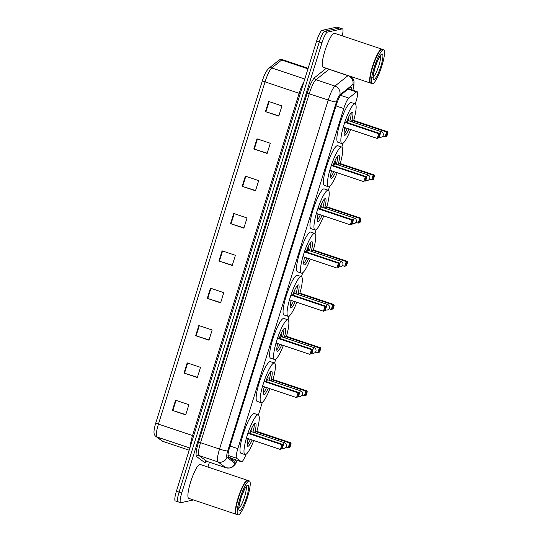 <?xml version="1.0" encoding="UTF-8"?>
<svg xmlns="http://www.w3.org/2000/svg" width="542" height="542" viewBox="0 0 542 542"><rect width="100%" height="100%" fill="white"/><g stroke="black" fill="none" stroke-linecap="round" stroke-linejoin="round"><path stroke-width="0.81" d="M228.026 456.269L230.906 458.166M355.274 103.935L356.074 101.381A10.732 2.046 108.5 0 0 357.171 91.713A10.732 2.046 108.5 0 0 356.48 91.944L348.811 98.082A10.732 2.046 108.5 0 0 343.77 108.529L237.836 448.647A10.732 2.046 108.5 0 0 236.624 458.261L241.312 461.703A10.732 2.046 108.5 0 0 241.42 461.764A10.732 2.046 108.5 0 0 241.664 461.77A10.732 2.046 108.5 0 0 246.034 454.325M258.412 414.942L262.335 402.347M274.57 363.059L275.783 359.156M288.019 319.875L289.232 315.972M301.467 276.684L302.687 272.782M314.922 233.5L316.135 229.598M328.371 190.31L329.59 186.407M341.826 147.126L343.039 143.224M351.48 89.803A10.732 2.046 108.5 0 0 351.02 87.093A10.732 2.046 108.5 0 0 350.328 87.33L341.318 94.538A10.732 2.046 108.5 0 0 336.277 104.985L229.598 447.509A10.732 2.046 108.5 0 0 228.385 457.123L233.887 461.167A10.732 2.046 108.5 0 0 234.002 461.228A10.732 2.046 108.5 0 0 234.239 461.235A10.732 2.046 108.5 0 0 235.682 459.84M233.019 458.945A10.732 2.046 -71.5 0 1 232.213 459.941M193.494 499.948L180.879 502.698A10.732 2.046 -71.5 0 1 180.635 502.691A10.732 2.046 -71.5 0 1 181.733 493.017L321.962 42.811A10.732 2.046 -71.5 0 1 327.449 32.12L342.273 28.889A10.732 2.046 -71.5 0 1 342.51 28.895A10.732 2.046 -71.5 0 1 342.185 35.84M209.449 462.245L207.952 467.055M180.635 502.691L177.972 501.797A10.732 2.046 -71.5 0 1 179.07 492.122L319.292 41.917A10.732 2.046 -71.5 0 1 324.787 31.226L339.604 27.994A10.732 2.046 -71.5 0 1 339.848 28.001A10.732 2.046 -71.5 0 0 339.604 27.994L324.787 31.226A10.732 2.046 -71.5 0 0 319.292 41.917L179.07 492.122A10.732 2.046 -71.5 0 0 177.972 501.797A10.732 2.046 -71.5 0 0 178.216 501.804M348.845 88.515A10.732 2.046 -71.5 0 1 348.811 88.908M155.805 422.916L262.403 80.677A11.734 2.243 -71.5 0 1 266.298 71.354L268.615 68.461A3.577 3.367 51.3 0 1 271.759 67.94A14.316 2.73 108.5 0 0 265.045 81.869L158.447 424.108A3.577 0.4 -162.7 0 1 155.805 422.916A11.734 2.243 -71.5 0 0 154.138 430.185C153.671 433.126 154.253 435.206 155.886 436.439A3.577 3.503 126.3 0 0 156.834 436.927L162.878 441.371A14.316 2.73 108.5 0 0 163.027 441.445L189.178 450.226M177.972 501.797L175.31 500.903A10.732 2.046 -71.5 0 1 176.407 491.228L316.63 41.023A10.732 2.046 -71.5 0 1 322.117 30.332L336.941 27.1A10.732 2.046 -71.5 0 1 337.185 27.107L342.51 28.895M245.357 176.136L258.676 180.608L255.499 190.791L242.179 186.326L245.357 176.136M256.989 138.793L270.309 143.264L267.131 153.447L253.812 148.975L256.989 138.793M268.622 101.442L281.942 105.914L278.764 116.096L265.445 111.632L268.622 101.442M210.459 288.181L223.778 292.653L220.608 302.836L207.281 298.371L210.459 288.181M198.826 325.532L212.146 329.997L208.975 340.186L195.648 335.715L198.826 325.532M187.193 362.876L200.513 367.347L197.342 377.53L184.016 373.065L187.193 362.876M175.561 400.226L188.88 404.691L185.71 414.881L172.39 410.409L175.561 400.226M233.724 213.487L247.044 217.959L243.866 228.141L230.546 223.67L233.724 213.487M222.091 250.838L235.411 255.302L232.24 265.492L218.914 261.02L222.091 250.838M232.315 265.228L218.914 261.02M243.947 227.884L230.546 223.67M185.791 414.623L172.39 410.409M197.423 377.273L184.016 373.065M209.049 339.922L195.648 335.715M220.682 302.578L207.281 298.371M278.845 115.839L265.445 111.632M267.213 153.19L253.812 148.975M255.58 190.533L242.179 186.326M236.359 514.304A17.893 3.415 -71.5 0 1 236.19 514.27A17.893 3.415 -71.5 0 1 238.324 497.19A17.893 3.415 -71.5 0 1 247.166 480.334A17.893 3.415 -71.5 0 1 247.565 480.347A17.893 3.415 -71.5 0 1 247.728 480.429M236.19 514.27L188.731 498.349A17.893 3.415 -71.5 0 1 190.872 481.269A17.893 3.415 -71.5 0 1 199.713 464.413A17.893 3.415 -71.5 0 1 200.113 464.426L247.565 480.347M238.019 514.886L236.522 514.385A17.893 3.415 -71.5 0 1 236 513.85A17.893 3.415 -71.5 0 1 238.975 496.337A17.893 3.415 -71.5 0 1 247.166 480.571A17.893 3.415 -71.5 0 1 247.498 480.442A17.893 3.415 -71.5 0 1 247.904 480.456L249.401 480.964A17.893 3.415 -71.5 0 1 247.26 498.044A17.893 3.415 -71.5 0 1 238.419 514.9A17.893 3.415 -71.5 0 1 238.019 514.886A17.893 3.415 -71.5 0 1 240.153 497.8A17.893 3.415 -71.5 0 1 248.995 480.95A17.893 3.415 -71.5 0 1 249.401 480.964M235.946 513.735A17.71 3.381 -71.5 0 1 235.892 513.626A17.71 3.381 -71.5 0 1 238.839 496.289A17.71 3.381 -71.5 0 1 246.949 480.686A17.71 3.381 -71.5 0 1 247.05 480.632M253.771 440.544A20.935 3.997 -71.5 0 1 245.438 454.589A20.935 3.997 -71.5 0 1 244.964 454.575A20.935 3.997 -71.5 0 1 247.464 434.582A20.935 3.997 -71.5 0 1 257.809 414.867A20.935 3.997 -71.5 0 1 258.283 414.881A20.935 3.997 -71.5 0 1 256.84 431.385M244.964 454.575L240.966 453.234A20.935 3.997 -71.5 0 1 243.466 433.248A20.935 3.997 -71.5 0 1 253.812 413.526A20.935 3.997 -71.5 0 1 254.286 413.539L258.283 414.881M252.105 439.989A12.168 2.324 -71.5 0 1 248.026 446.269A12.168 2.324 -71.5 0 1 247.755 446.262A12.168 2.324 -71.5 0 1 248.067 438.627M249.652 433.315A12.168 2.324 -71.5 0 1 255.221 423.187A12.168 2.324 -71.5 0 1 255.492 423.194A12.168 2.324 -71.5 0 1 254.672 432.733M290.038 447.103L291.095 443.708L290.322 443.878L289.265 447.272L290.038 447.103L288.229 447.767L289.713 443.01L290.79 442.773L256.827 431.378L255.743 431.615L255.329 432.95M247.897 433.322L246.42 438.078L280.39 449.474L281.867 444.718L247.897 433.322L248.981 433.092L282.951 444.487L281.867 444.718L282.477 445.592L281.42 448.986L282.192 448.817L283.249 445.422L282.477 445.592M289.265 447.272L288.229 447.767L285.993 447.014M290.322 443.878L289.713 443.01L255.743 431.615M282.192 448.817L281.42 448.986M283.249 445.422L282.951 444.487M291.095 443.708L290.79 442.773M254.225 423.932A11.809 2.256 -71.5 0 1 252.938 432.15M250.37 439.406A11.809 2.256 -71.5 0 1 247.186 444.907M251.691 431.73A5.366 1.023 108.5 0 0 251.664 429.081A5.366 1.023 108.5 0 0 251.542 429.074A5.366 1.023 108.5 0 0 251.217 429.284M248.019 438.824A5.366 1.023 108.5 0 0 248.25 439.257A5.366 1.023 108.5 0 0 248.372 439.264A5.366 1.023 108.5 0 0 248.846 438.891M251.583 431.71A2.866 0.549 108.5 0 0 251.535 431.683A2.866 0.549 108.5 0 0 251.468 431.676A2.866 0.549 108.5 0 0 250.35 433.546M370.66 83.109A17.893 3.415 -71.5 0 1 370.491 83.075A17.893 3.415 -71.5 0 1 372.625 65.995A17.893 3.415 -71.5 0 1 381.466 49.139A17.893 3.415 -71.5 0 1 381.873 49.153A17.893 3.415 -71.5 0 1 382.029 49.234M370.491 83.075L323.032 67.161A17.893 3.415 -71.5 0 1 325.173 50.074A17.893 3.415 -71.5 0 1 334.014 33.218A17.893 3.415 -71.5 0 1 334.414 33.231L381.873 49.153M372.32 83.692L370.823 83.19A17.893 3.415 -71.5 0 1 370.301 82.655A17.893 3.415 -71.5 0 1 373.275 65.142A17.893 3.415 -71.5 0 1 381.466 49.376A17.893 3.415 -71.5 0 1 381.798 49.247A17.893 3.415 -71.5 0 1 382.205 49.268L383.702 49.769A17.893 3.415 -71.5 0 1 381.568 66.849A17.893 3.415 -71.5 0 1 372.727 83.705A17.893 3.415 -71.5 0 1 372.32 83.692A17.893 3.415 -71.5 0 1 374.454 66.605A17.893 3.415 -71.5 0 1 383.296 49.756A17.893 3.415 -71.5 0 1 383.702 49.769M370.254 82.54A17.71 3.381 -71.5 0 1 370.2 82.431A17.71 3.381 -71.5 0 1 373.14 65.094A17.71 3.381 -71.5 0 1 381.25 49.491A17.71 3.381 -71.5 0 1 381.358 49.437M269.93 388.661A20.935 3.997 -71.5 0 1 261.596 402.713A20.935 3.997 -71.5 0 1 261.122 402.692A20.935 3.997 -71.5 0 1 263.622 382.706A20.935 3.997 -71.5 0 1 273.967 362.984A20.935 3.997 -71.5 0 1 274.442 363.004A20.935 3.997 -71.5 0 1 272.999 379.508L271.901 379.739L271.488 381.073M261.122 402.692L257.125 401.358A20.935 3.997 -71.5 0 1 259.625 381.365A20.935 3.997 -71.5 0 1 269.97 361.649A20.935 3.997 -71.5 0 1 270.444 361.663L274.442 363.004M268.263 388.106A12.168 2.324 -71.5 0 1 264.184 394.393A12.168 2.324 -71.5 0 1 263.913 394.386A12.168 2.324 -71.5 0 1 264.225 386.751M265.81 381.433A12.168 2.324 -71.5 0 1 271.379 371.304A12.168 2.324 -71.5 0 1 271.65 371.317A12.168 2.324 -71.5 0 1 270.831 380.85M264.062 381.446L262.579 386.202L296.549 397.591L298.025 392.842L264.062 381.446L265.14 381.209L299.109 392.604L298.025 392.842L298.635 393.709L297.578 397.103L298.351 396.934L299.408 393.539L298.635 393.709M306.196 395.226L307.253 391.832L306.481 392.002L305.424 395.396L306.196 395.226L304.387 395.884L302.151 395.132M305.424 395.396L304.387 395.884L305.871 391.134L306.948 390.897L272.985 379.502M306.481 392.002L305.871 391.134L271.901 379.739M298.351 396.934L297.578 397.103M299.408 393.539L299.109 392.604M307.253 391.832L306.948 390.897M270.383 372.056A11.809 2.256 -71.5 0 1 269.096 380.274M266.529 387.523A11.809 2.256 -71.5 0 1 263.344 393.025M267.85 379.854A5.366 1.023 108.5 0 0 267.823 377.205A5.366 1.023 108.5 0 0 267.701 377.198A5.366 1.023 108.5 0 0 267.375 377.408M264.178 386.947A5.366 1.023 108.5 0 0 264.408 387.381A5.366 1.023 108.5 0 0 264.53 387.381A5.366 1.023 108.5 0 0 265.004 387.015M267.741 379.827A2.866 0.549 108.5 0 0 267.694 379.8A2.866 0.549 108.5 0 0 267.626 379.8A2.866 0.549 108.5 0 0 266.508 381.67M283.378 345.478A20.935 3.997 -71.5 0 1 275.045 359.522A20.935 3.997 -71.5 0 1 274.577 359.509A20.935 3.997 -71.5 0 1 277.077 339.516A20.935 3.997 -71.5 0 1 287.416 319.8A20.935 3.997 -71.5 0 1 287.89 319.814A20.935 3.997 -71.5 0 1 286.454 336.318L285.356 336.548L284.936 337.883M274.577 359.509L270.58 358.167A20.935 3.997 -71.5 0 1 273.08 338.181A20.935 3.997 -71.5 0 1 283.425 318.459A20.935 3.997 -71.5 0 1 283.893 318.472L287.89 319.814M281.718 344.922A12.168 2.324 -71.5 0 1 277.639 351.209A12.168 2.324 -71.5 0 1 277.362 351.196A12.168 2.324 -71.5 0 1 277.673 343.567M279.265 338.249A12.168 2.324 -71.5 0 1 284.828 328.12A12.168 2.324 -71.5 0 1 285.099 328.127A12.168 2.324 -71.5 0 1 284.279 337.666M277.511 338.255L276.027 343.011L309.997 354.407L311.481 349.651L277.511 338.255L278.588 338.025L312.558 349.421L311.481 349.651L312.084 350.525L311.027 353.919L311.799 353.75L312.856 350.356L312.084 350.525M319.644 352.043L320.701 348.642L319.929 348.811L318.872 352.205L319.644 352.043L317.842 352.7L315.6 351.948M318.872 352.205L317.842 352.7L319.319 347.944L320.403 347.707L286.433 336.311M319.929 348.811L319.319 347.944L285.356 336.548M311.799 353.75L311.027 353.919M312.856 350.356L312.558 349.421M320.701 348.642L320.403 347.707M283.832 328.872A11.809 2.256 -71.5 0 1 282.551 337.083M279.984 344.339A11.809 2.256 -71.5 0 1 276.799 349.841M281.298 336.663A5.366 1.023 108.5 0 0 281.278 334.014A5.366 1.023 108.5 0 0 281.156 334.007A5.366 1.023 108.5 0 0 280.831 334.224M277.626 343.757A5.366 1.023 108.5 0 0 277.863 344.19A5.366 1.023 108.5 0 0 277.978 344.197A5.366 1.023 108.5 0 0 278.452 343.824M281.19 336.643A2.866 0.549 108.5 0 0 281.142 336.616A2.866 0.549 108.5 0 0 281.081 336.609A2.866 0.549 108.5 0 0 279.957 338.479M296.833 302.287A20.935 3.997 -71.5 0 1 288.5 316.338A20.935 3.997 -71.5 0 1 288.026 316.318A20.935 3.997 -71.5 0 1 290.526 296.332A20.935 3.997 -71.5 0 1 300.871 276.61A20.935 3.997 -71.5 0 1 301.338 276.63A20.935 3.997 -71.5 0 1 299.902 293.134L298.805 293.364L298.391 294.699M288.026 316.318L284.028 314.983A20.935 3.997 -71.5 0 1 286.528 294.99A20.935 3.997 -71.5 0 1 296.874 275.275A20.935 3.997 -71.5 0 1 297.348 275.289L301.338 276.63M295.166 301.731A12.168 2.324 -71.5 0 1 291.088 308.019A12.168 2.324 -71.5 0 1 290.817 308.012A12.168 2.324 -71.5 0 1 291.129 300.376M292.714 295.058A12.168 2.324 -71.5 0 1 298.276 284.929A12.168 2.324 -71.5 0 1 298.554 284.943A12.168 2.324 -71.5 0 1 297.734 294.475M290.959 295.072L289.482 299.821L323.445 311.216L324.929 306.467L290.959 295.072L292.043 294.834L326.013 306.23L324.929 306.467L325.539 307.334L324.482 310.729L325.254 310.559L326.311 307.165L325.539 307.334M333.093 308.852L334.157 305.458L333.384 305.627L332.327 309.021L333.093 308.852L331.291 309.509L329.055 308.757M332.327 309.021L331.291 309.509L332.774 304.753L333.852 304.523L299.889 293.127M333.384 305.627L332.774 304.753L298.805 293.364M325.254 310.559L324.482 310.729M326.311 307.165L326.013 306.23M334.157 305.458L333.852 304.523M297.287 285.681A11.809 2.256 -71.5 0 1 296 293.899M293.432 301.149A11.809 2.256 -71.5 0 1 290.248 306.65M294.753 293.479A5.366 1.023 108.5 0 0 294.726 290.83A5.366 1.023 108.5 0 0 294.604 290.824A5.366 1.023 108.5 0 0 294.279 291.034M291.081 300.573A5.366 1.023 108.5 0 0 291.311 301.006A5.366 1.023 108.5 0 0 291.433 301.006A5.366 1.023 108.5 0 0 291.908 300.641M294.638 293.452A2.866 0.549 108.5 0 0 294.597 293.425A2.866 0.549 108.5 0 0 294.53 293.425A2.866 0.549 108.5 0 0 293.412 295.295M310.281 259.103A20.935 3.997 -71.5 0 1 301.948 273.148A20.935 3.997 -71.5 0 1 301.474 273.134A20.935 3.997 -71.5 0 1 303.974 253.141A20.935 3.997 -71.5 0 1 314.319 233.426A20.935 3.997 -71.5 0 1 314.794 233.439A20.935 3.997 -71.5 0 1 313.357 249.943L312.26 250.174L311.84 251.508M301.474 273.134L297.483 271.793A20.935 3.997 -71.5 0 1 299.983 251.806A20.935 3.997 -71.5 0 1 310.322 232.084A20.935 3.997 -71.5 0 1 310.796 232.098L314.794 233.439M308.622 258.548A12.168 2.324 -71.5 0 1 304.536 264.828A12.168 2.324 -71.5 0 1 304.265 264.821A12.168 2.324 -71.5 0 1 304.577 257.186M306.162 251.874A12.168 2.324 -71.5 0 1 311.731 241.746A12.168 2.324 -71.5 0 1 312.002 241.752A12.168 2.324 -71.5 0 1 311.183 251.292M304.414 251.881L302.931 256.637L336.9 268.033L338.377 263.276L304.414 251.881L305.492 251.651L339.461 263.046L338.377 263.276L338.987 264.15L337.93 267.545L338.703 267.375L339.759 263.981L338.987 264.15M346.548 265.668L347.605 262.267L346.833 262.436L345.776 265.831L346.548 265.668L344.746 266.325L342.503 265.573M345.776 265.831L344.746 266.325L346.223 261.569L347.307 261.332L313.337 249.937M346.833 262.436L346.223 261.569L312.26 250.174M338.703 267.375L337.93 267.545M339.759 263.981L339.461 263.046M347.605 262.267L347.307 261.332M310.735 242.491A11.809 2.256 -71.5 0 1 309.455 250.709M306.88 257.965A11.809 2.256 -71.5 0 1 303.703 263.466M308.202 250.289A5.366 1.023 108.5 0 0 308.174 247.64A5.366 1.023 108.5 0 0 308.059 247.633A5.366 1.023 108.5 0 0 307.734 247.85M304.529 257.382A5.366 1.023 108.5 0 0 304.76 257.816A5.366 1.023 108.5 0 0 304.882 257.823A5.366 1.023 108.5 0 0 305.356 257.45M308.093 250.268A2.866 0.549 108.5 0 0 308.046 250.241A2.866 0.549 108.5 0 0 307.985 250.235A2.866 0.549 108.5 0 0 306.86 252.105M323.737 215.912A20.935 3.997 -71.5 0 1 315.403 229.964A20.935 3.997 -71.5 0 1 314.929 229.943A20.935 3.997 -71.5 0 1 317.429 209.957A20.935 3.997 -71.5 0 1 327.774 190.235A20.935 3.997 -71.5 0 1 328.242 190.256A20.935 3.997 -71.5 0 1 326.806 206.759M314.929 229.943L310.932 228.602A20.935 3.997 -71.5 0 1 313.432 208.616A20.935 3.997 -71.5 0 1 323.777 188.901A20.935 3.997 -71.5 0 1 324.245 188.914L328.242 190.256M322.07 215.357A12.168 2.324 -71.5 0 1 317.991 221.644A12.168 2.324 -71.5 0 1 317.714 221.637A12.168 2.324 -71.5 0 1 318.032 214.002M319.617 208.684A12.168 2.324 -71.5 0 1 325.18 198.555A12.168 2.324 -71.5 0 1 325.457 198.568A12.168 2.324 -71.5 0 1 324.638 208.101M359.996 222.477L361.053 219.083L360.281 219.253L359.224 222.647L359.996 222.477L358.194 223.135L359.678 218.379L360.755 218.148L326.785 206.753L325.708 206.99L325.288 208.324M317.863 208.697L316.386 213.446L350.349 224.842L351.833 220.093L317.863 208.697L318.947 208.46L352.91 219.856L351.833 220.093L352.442 220.96L351.385 224.354L352.158 224.185L353.215 220.79L352.442 220.96M359.224 222.647L358.194 223.135L355.958 222.383M360.281 219.253L359.678 218.379L325.708 206.99M352.158 224.185L351.385 224.354M353.215 220.79L352.91 219.856M361.053 219.083L360.755 218.148M324.191 199.307A11.809 2.256 -71.5 0 1 322.903 207.525M320.336 214.774A11.809 2.256 -71.5 0 1 317.151 220.276M321.65 207.105A5.366 1.023 108.5 0 0 321.63 204.456A5.366 1.023 108.5 0 0 321.508 204.449A5.366 1.023 108.5 0 0 321.182 204.659M317.985 214.198A5.366 1.023 108.5 0 0 318.215 214.632A5.366 1.023 108.5 0 0 318.337 214.632A5.366 1.023 108.5 0 0 318.811 214.266M321.541 207.078A2.866 0.549 108.5 0 0 321.501 207.051A2.866 0.549 108.5 0 0 321.433 207.051A2.866 0.549 108.5 0 0 320.315 208.921M337.185 172.729A20.935 3.997 -71.5 0 1 328.852 186.773A20.935 3.997 -71.5 0 1 328.377 186.76A20.935 3.997 -71.5 0 1 330.877 166.767A20.935 3.997 -71.5 0 1 341.223 147.051A20.935 3.997 -71.5 0 1 341.697 147.065A20.935 3.997 -71.5 0 1 340.261 163.569M328.377 186.76L324.387 185.418A20.935 3.997 -71.5 0 1 326.88 165.432A20.935 3.997 -71.5 0 1 337.226 145.71A20.935 3.997 -71.5 0 1 337.7 145.723L341.697 147.065M335.518 172.166A12.168 2.324 -71.5 0 1 331.44 178.453A12.168 2.324 -71.5 0 1 331.169 178.447A12.168 2.324 -71.5 0 1 331.48 170.811M333.066 165.5A12.168 2.324 -71.5 0 1 338.635 155.371A12.168 2.324 -71.5 0 1 338.906 155.378A12.168 2.324 -71.5 0 1 338.086 164.917M373.452 179.287L374.508 175.893L373.736 176.062L372.679 179.456L373.452 179.287L371.649 179.951L373.126 175.195L374.21 174.958L340.24 163.562L339.156 163.799L338.743 165.134M331.318 165.506L329.834 170.263L363.804 181.658L365.281 176.902L331.318 165.506L332.395 165.276L366.365 176.672L365.281 176.902L365.891 177.776L364.834 181.17L365.606 181.001L366.663 177.607L365.891 177.776M372.679 179.456L371.649 179.951L369.407 179.199M373.736 176.062L373.126 175.195L339.156 163.799M365.606 181.001L364.834 181.17M366.663 177.607L366.365 176.672M374.508 175.893L374.21 174.958M337.639 156.116A11.809 2.256 -71.5 0 1 336.358 164.334M333.784 171.59A11.809 2.256 -71.5 0 1 330.606 177.092M335.105 163.914A5.366 1.023 108.5 0 0 335.078 161.265A5.366 1.023 108.5 0 0 334.956 161.259A5.366 1.023 108.5 0 0 334.631 161.469M331.433 171.008A5.366 1.023 108.5 0 0 331.663 171.441A5.366 1.023 108.5 0 0 331.785 171.448A5.366 1.023 108.5 0 0 332.26 171.076M334.035 162.912L334.976 163.874A2.866 0.549 108.5 0 0 334.949 163.867A2.866 0.549 108.5 0 0 334.881 163.86A2.866 0.549 108.5 0 0 333.764 165.73M350.64 129.538A20.935 3.997 -71.5 0 1 342.3 143.589A20.935 3.997 -71.5 0 1 341.833 143.569A20.935 3.997 -71.5 0 1 344.333 123.583A20.935 3.997 -71.5 0 1 354.678 103.861A20.935 3.997 -71.5 0 1 355.146 103.881A20.935 3.997 -71.5 0 1 353.709 120.385M341.833 143.569L337.835 142.228A20.935 3.997 -71.5 0 1 340.335 122.241A20.935 3.997 -71.5 0 1 350.681 102.526A20.935 3.997 -71.5 0 1 351.148 102.54L355.146 103.881M348.973 128.982A12.168 2.324 -71.5 0 1 344.895 135.27A12.168 2.324 -71.5 0 1 344.617 135.263A12.168 2.324 -71.5 0 1 344.936 127.627M346.521 122.309A12.168 2.324 -71.5 0 1 352.083 112.18A12.168 2.324 -71.5 0 1 352.361 112.194A12.168 2.324 -71.5 0 1 351.541 121.726M386.9 136.103L387.957 132.709L387.184 132.878L386.128 136.272L386.9 136.103L385.098 136.76L386.575 132.004L387.659 131.774L353.689 120.378L352.612 120.609L352.192 121.95M344.766 122.323L343.289 127.072L377.252 138.467L378.736 133.718L344.766 122.323L345.85 122.085L379.813 133.481L378.736 133.718L379.346 134.585L378.289 137.98L379.061 137.81L380.118 134.416L379.346 134.585M386.128 136.272L385.098 136.76L382.862 136.008M387.184 132.878L386.575 132.004L352.612 120.609M379.061 137.81L378.289 137.98M380.118 134.416L379.813 133.481M387.957 132.709L387.659 131.774M351.087 112.932A11.809 2.256 -71.5 0 1 349.807 121.151M347.239 128.4A11.809 2.256 -71.5 0 1 344.055 133.901M348.553 120.73A5.366 1.023 108.5 0 0 348.533 118.081A5.366 1.023 108.5 0 0 348.411 118.075A5.366 1.023 108.5 0 0 348.086 118.285M344.888 127.824A5.366 1.023 108.5 0 0 345.118 128.258A5.366 1.023 108.5 0 0 345.24 128.258A5.366 1.023 108.5 0 0 345.708 127.885M347.483 119.721L348.425 120.683A2.866 0.549 108.5 0 0 348.398 120.676A2.866 0.549 108.5 0 0 348.337 120.676A2.866 0.549 108.5 0 0 347.219 122.546M230.486 458.071L241.312 461.703M231.915 458.573A10.732 10.515 126.3 0 1 231.285 459.257M227.986 455.361L236.624 458.261M230.052 446.039L237.836 448.647M335.986 105.92L343.77 108.529M340.593 95.324L348.811 98.082M348.079 89.125L356.48 91.944M352.747 90.229A7.154 1.369 108.5 0 0 353.14 84.356A7.154 1.369 108.5 0 0 352.842 84.518L339.807 94.945A7.154 1.369 108.5 0 0 336.447 101.91L227.728 450.958A7.154 1.369 108.5 0 0 226.922 457.367L234.889 463.22A7.154 1.369 108.5 0 0 235.12 463.261A7.154 1.369 108.5 0 0 237.172 460.341M237.335 460.395L235.032 464.555L232.362 467.062L229.984 468.024L226.028 467.807A14.316 2.73 -71.5 0 1 225.878 467.732L217.911 461.879A14.316 2.73 -71.5 0 1 219.524 449.061L328.242 100.013A14.316 2.73 -71.5 0 1 334.956 86.083L347.991 75.656A14.316 2.73 -71.5 0 1 348.106 75.568M329.123 69.2A14.316 2.73 108.5 0 0 329.014 69.288L347.991 75.656A7.154 6.734 51.3 0 1 352.842 84.518M206.671 461.377A16.104 3.069 -71.5 0 1 205.174 462.59A16.104 3.069 -71.5 0 1 204.639 462.489L196.678 456.635A16.104 3.069 -71.5 0 1 198.494 442.218L307.206 93.17A16.104 3.069 -71.5 0 1 314.767 77.499L326.318 68.258M181.733 493.017L176.407 491.228M342.273 28.889L336.941 27.1M327.449 32.12L322.117 30.332M321.962 42.811L316.63 41.023M226.922 457.367A7.154 7.012 126.3 0 1 217.911 461.879L198.928 455.51L206.895 461.364A14.316 2.73 108.5 0 0 207.044 461.438L206.339 461.432M227.728 450.958A7.154 0.793 -162.7 0 1 219.524 449.061L200.547 442.692A14.316 2.73 108.5 0 0 198.928 455.51A1.789 1.755 -53.7 0 0 196.678 456.635M234.889 463.22A7.154 7.012 126.3 0 1 225.878 467.732L206.895 461.364A1.789 1.755 -53.7 0 0 204.639 462.489M339.807 94.945A7.154 6.734 51.3 0 0 334.956 86.083L315.979 79.715A14.316 2.73 108.5 0 0 309.258 93.644L200.547 442.692L198.494 442.218M328.438 68.969A1.789 1.687 -128.7 0 0 329.014 69.288L315.979 79.715A1.789 1.687 -128.7 0 1 314.767 77.499M336.447 101.91A7.154 0.793 -162.7 0 1 328.242 100.013L307.206 93.17M163.027 441.445L161.929 440.883A3.577 3.503 126.3 0 0 162.878 441.371L189.185 450.199M262.403 80.677A3.577 0.4 17.3 0 0 265.045 81.869L299.143 93.305A14.316 2.73 -71.5 0 1 303.872 81.984M190.398 446.31A14.316 2.73 -71.5 0 1 192.545 435.551L158.447 424.108A14.316 2.73 108.5 0 0 156.834 436.927L189.869 448.01M268.615 68.461L278.507 60.541A3.577 3.367 51.3 0 1 281.65 60.02L271.759 67.94L304.794 79.024M278.507 60.541C279.035 59.755 280.39 59.478 282.572 59.708A14.316 2.73 108.5 0 0 281.65 60.02L307.964 68.848M193.63 435.937A3.577 0.4 -162.7 0 0 192.545 435.551L299.143 93.305A3.577 0.4 -162.7 0 1 300.227 93.698M222.559 250.993L219.388 261.176M210.926 288.337L207.755 298.52M199.293 325.688L196.123 335.871M187.661 363.038L184.49 373.214M176.028 400.382L172.857 410.565M234.191 213.643L231.021 223.826M245.824 176.299L242.653 186.475M257.457 138.948L254.286 149.131M269.089 101.605L265.919 111.781M246.136 486.757A11.667 2.229 -71.5 0 1 244.157 498.071A11.667 2.229 -71.5 0 1 238.914 508.294M247.687 485.158A13.455 2.568 -71.5 0 1 246.61 497.292A13.455 2.568 -71.5 0 1 239.733 510.693A13.455 2.568 -71.5 0 1 240.804 498.559A13.455 2.568 -71.5 0 1 247.687 485.158M282.545 447.678A2.866 0.549 108.5 0 0 282.68 448.166A2.866 2.866 0 0 0 286.325 446.303A2.866 2.866 0 0 0 284.503 442.739A2.866 0.549 108.5 0 0 284.435 442.739A2.866 0.549 108.5 0 0 283.141 445.084M380.443 55.562A11.667 2.229 -71.5 0 1 378.458 66.876A11.667 2.229 -71.5 0 1 373.214 77.099M381.988 53.963A13.455 2.568 -71.5 0 1 380.918 66.097A13.455 2.568 -71.5 0 1 374.034 79.498A13.455 2.568 -71.5 0 1 375.111 67.364A13.455 2.568 -71.5 0 1 381.988 53.963M298.703 395.802A2.866 0.549 108.5 0 0 298.838 396.29A2.866 2.866 0 0 0 302.483 394.427A2.866 2.866 0 0 0 300.661 390.863A2.866 0.549 108.5 0 0 300.593 390.857A2.866 0.549 108.5 0 0 299.299 393.207M312.151 352.612A2.866 0.549 108.5 0 0 312.294 353.099A2.866 2.866 0 0 0 315.932 351.236A2.866 2.866 0 0 0 314.109 347.673A2.866 0.549 108.5 0 0 314.048 347.673A2.866 0.549 108.5 0 0 312.748 350.017M325.606 309.428A2.866 0.549 108.5 0 0 325.742 309.916A2.866 2.866 0 0 0 329.387 308.052A2.866 2.866 0 0 0 327.564 304.489A2.866 0.549 108.5 0 0 327.497 304.482A2.866 0.549 108.5 0 0 326.203 306.833M339.055 266.237A2.866 0.549 108.5 0 0 339.19 266.725A2.866 2.866 0 0 0 342.835 264.862A2.866 2.866 0 0 0 341.013 261.298A2.866 0.549 108.5 0 0 340.952 261.298A2.866 0.549 108.5 0 0 339.651 263.642M352.51 223.053A2.866 0.549 108.5 0 0 352.646 223.541A2.866 2.866 0 0 0 356.29 221.678A2.866 2.866 0 0 0 354.468 218.114A2.866 0.549 108.5 0 0 354.4 218.108A2.866 0.549 108.5 0 0 353.106 220.458M365.958 179.863A2.866 0.549 108.5 0 0 366.094 180.35A2.866 2.866 0 0 0 369.739 178.487A2.866 2.866 0 0 0 367.916 174.924A2.866 0.549 108.5 0 0 367.855 174.924A2.866 0.549 108.5 0 0 366.555 177.268M379.414 136.679A2.866 0.549 108.5 0 0 379.549 137.167A2.866 2.866 0 0 0 383.194 135.304A2.866 2.866 0 0 0 381.372 131.733A2.866 0.549 108.5 0 0 381.304 131.733A2.866 0.549 108.5 0 0 380.01 134.084M230.607 458.132L241.42 461.764M231.583 459.474L232.322 458.708M348.486 88.8L357.171 91.713M226.028 467.807L207.044 461.438M352.876 90.27L353.919 85.785L354.007 81.524L353.011 78.698L351.236 76.618M161.929 440.883L155.886 436.439M282.572 59.708L308.141 68.285M238.331 508.43L238.995 508.972C238.46 508.443 239.225 504.494 241.305 497.122C244.286 489.589 246.054 485.971 246.61 486.269L246.4 486.343M251.556 431.689L250.621 430.727M251.535 431.683L284.503 442.739M372.639 77.235L373.296 77.777C372.761 77.249 373.526 73.299 375.606 65.928C378.587 58.394 380.355 54.776 380.911 55.074L380.701 55.149M267.721 379.807L266.779 378.844M267.694 379.8L300.661 390.863M281.169 336.623L280.228 335.661M281.142 336.616L314.109 347.673M327.564 304.489L294.597 293.425L293.683 292.47M341.013 261.298L308.046 250.241L307.131 249.286M354.468 218.114L321.501 207.051L320.579 206.095M334.949 163.867L367.916 174.924M348.398 120.676L381.372 131.733"/></g></svg>
